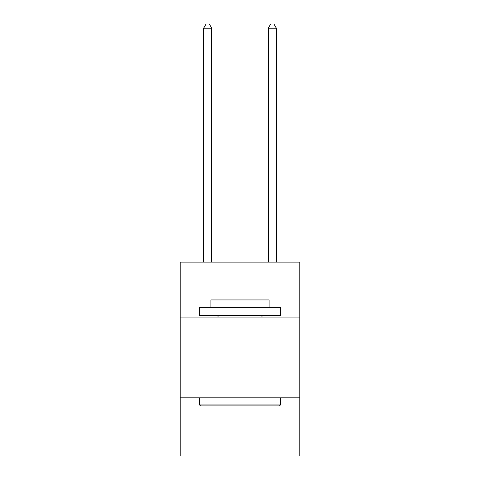 <?xml version="1.0" encoding="UTF-8"?>
<svg xmlns="http://www.w3.org/2000/svg" width="480" height="480" viewBox="0 0 480 480"><rect width="100%" height="100%" fill="white"/><g stroke="black" fill="none" stroke-linecap="round" stroke-linejoin="round"><path stroke-width="0.72" d="M299.778 317.064L299.778 262.134L180.222 262.134L180.222 317.064L299.778 317.064L299.778 456L180.222 456L180.222 317.064M299.778 397.842L180.222 397.842M200.58 405.918L199.614 404.946L280.386 404.946L279.42 405.918L200.58 405.918M280.386 307.368L280.386 315.444L199.614 315.444L199.614 307.368L280.386 307.368M210.918 307.368L210.918 299.94L269.082 299.94L269.082 307.368M280.386 397.842L280.386 404.946M199.614 397.842L199.614 404.946M261.972 315.444L261.972 317.064M218.028 315.444L218.028 317.064M211.728 262.134L211.728 28.2L203.652 28.2L203.652 262.134M203.652 28.2L206.076 24L209.304 24L211.728 28.2M276.348 262.134L276.348 28.2L268.272 28.2L268.272 262.134M268.272 28.2L270.696 24L273.924 24L276.348 28.2"/></g></svg>
